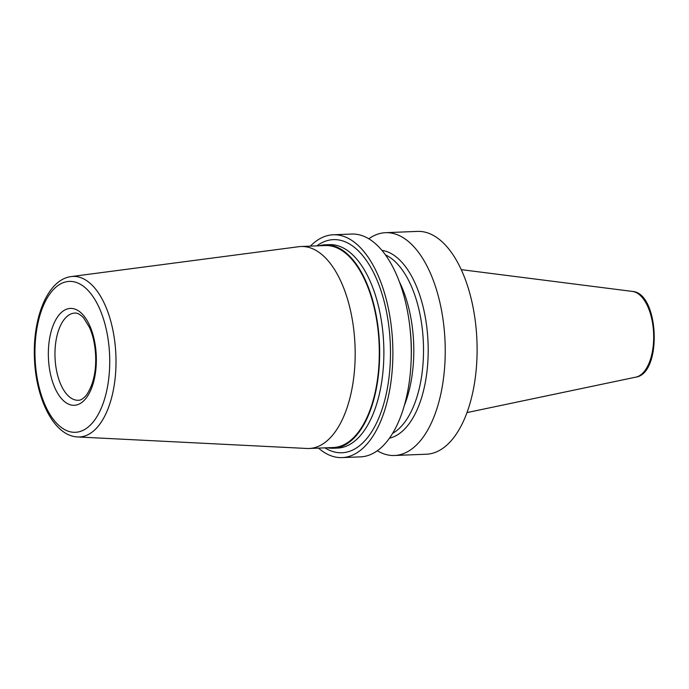 <?xml version="1.0" encoding="UTF-8"?>
<svg xmlns="http://www.w3.org/2000/svg" width="689" height="689" viewBox="0 0 689 689"><rect width="100%" height="100%" fill="white"/><g stroke="black" fill="none" stroke-linecap="round" stroke-linejoin="round"><path stroke-width="1.03" d="M385.556 232.684L417.439 231.401A111.497 55.068 87.7 0 1 476.934 340.599A111.497 55.068 87.7 0 1 426.388 454.215L394.504 455.498A111.497 55.068 -92.3 0 0 445.06 341.882A111.497 55.068 -92.3 0 0 385.556 232.684A111.497 55.068 -92.3 0 0 368.796 238.799M377.314 450.744A111.497 55.068 -92.3 0 0 394.504 455.498M318.507 448.117A111.497 55.068 -92.3 0 0 342.149 457.599A111.497 55.068 -92.3 0 0 392.704 343.983A111.497 55.068 -92.3 0 0 333.2 234.785A111.497 55.068 -92.3 0 0 310.394 246.137M333.2 234.785L351.605 234.045A111.497 55.068 -92.3 0 1 409.834 326.724A111.497 55.068 -92.3 0 1 411.169 359.804A111.497 55.068 -92.3 0 1 360.554 456.859L342.149 457.599M381.921 250.357A94.367 46.611 87.7 0 1 428.05 342.562A94.367 46.611 87.7 0 1 389.466 438.17M409.834 326.724L410.127 329.264A94.367 46.611 87.7 0 1 411.255 357.255L411.169 359.804M327.318 447.764A101.8 50.28 -92.3 0 0 333.338 448.246A101.8 50.28 -92.3 0 0 379.501 344.509A101.8 50.28 -92.3 0 0 325.174 244.81A101.8 50.28 -92.3 0 0 319.205 245.775M309.189 448.487L333.312 447.523A101.076 49.927 -92.3 0 0 379.139 344.526A101.076 49.927 87.7 0 0 325.199 245.542L301.076 246.507A101.076 49.927 -92.3 0 0 298.845 246.696L71.234 276.573A80.337 39.686 87.7 0 1 115.881 355.102A80.337 39.686 -92.3 0 1 77.676 436.955L306.949 448.479A101.076 49.927 -92.3 0 0 309.189 448.487A101.076 49.927 -92.3 0 0 355.016 345.499A101.076 49.927 -92.3 0 0 301.076 246.507M461.251 269.64L632.407 291.421A43.045 21.264 87.7 0 1 653.62 333.502A43.045 21.264 87.7 0 1 635.852 377.141L466.987 412.582M399.353 281.732A92.102 45.491 87.7 0 1 404.322 405.494M385.435 254.887A92.102 45.491 87.7 0 1 423.373 342.752A92.102 45.491 87.7 0 1 392.609 433.372M324.941 447.859A106.649 52.674 -92.3 0 0 390.31 344.078A106.649 52.674 87.7 0 0 316.828 245.878M333.338 448.246L337.55 448.083A101.8 50.28 -92.3 0 0 383.713 344.345A101.8 50.28 87.7 0 0 329.385 244.638L325.174 244.81M35.079 358.349A75.506 37.292 -92.3 0 0 75.377 432.296A75.506 37.292 -92.3 0 0 109.611 355.352A75.506 37.292 -92.3 0 0 69.313 281.405A75.506 37.292 -92.3 0 0 35.079 358.349M48.419 357.806A48.48 23.943 87.7 0 1 70.399 308.414A48.48 23.943 87.7 0 1 96.271 355.886A48.48 23.943 87.7 0 1 74.291 405.287A48.48 23.943 87.7 0 1 48.419 357.806M55.025 357.548A43.631 21.548 87.7 0 1 74.808 313.082C77.314 312.797 80.251 314.399 83.61 317.905L89.544 327.525C93.11 335.664 95.142 345.12 95.642 355.912C96.219 371.759 93.256 384.686 86.728 394.711C83.653 398.509 80.846 400.361 78.313 400.275A43.631 21.548 -92.3 0 1 55.025 357.548M632.407 291.421C659.201 292.954 662.43 373.472 635.852 377.141M71.234 276.573C47.593 279.441 32.633 317.698 34.45 358.375C35.897 399.06 53.88 435.991 77.676 436.955"/></g></svg>
